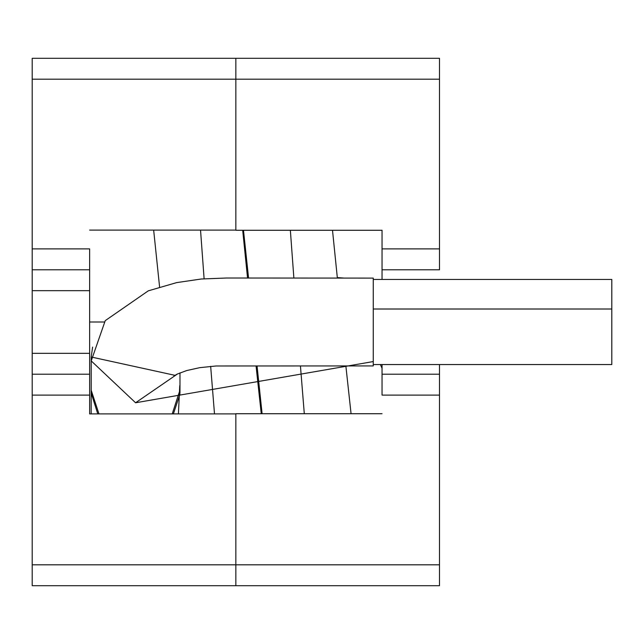 <?xml version="1.0" encoding="UTF-8"?>
<svg xmlns="http://www.w3.org/2000/svg" width="644" height="644" viewBox="0 0 644 644"><rect width="100%" height="100%" fill="white"/><g stroke="black" fill="none" stroke-linecap="round" stroke-linejoin="round"><path stroke-width="0.97" d="M439.49 374.212L439.49 364.552L439.49 374.212L382.045 374.212L382.045 395.102L439.49 395.102L439.49 374.212L439.49 564.804L235.841 564.804L235.841 585.694L439.49 585.694L439.49 564.804L439.49 585.694L235.841 585.694L235.841 413.73L382.045 413.73L235.841 413.73L235.841 564.804L439.49 564.804L439.49 395.102L382.045 395.102L382.045 374.212L439.49 374.212M382.045 364.552L382.045 374.212L382.045 364.552M439.49 269.788L439.49 248.898L382.045 248.898L382.045 269.788L439.49 269.788L382.045 269.788L382.045 279.448L382.045 248.898L439.49 248.898L439.49 269.788M235.841 58.306L235.841 79.196L439.49 79.196L439.49 58.306L235.841 58.306L439.49 58.306L439.49 248.898L439.49 79.196L235.841 79.196L235.841 58.306L32.2 58.306L32.2 79.196L32.2 58.306L235.841 58.306L235.841 230.27L235.841 58.306M382.045 230.27L235.841 230.27L382.045 230.27L382.045 248.898L382.045 230.27M373.254 364.552L611.8 364.552L611.8 309.007L373.254 309.007L611.8 309.007L611.8 334.993M611.8 309.007L611.8 279.448L439.49 279.448M179.974 390.087L172.23 413.899M98.951 413.899L91.166 390.135L91.207 388.493M91.207 391.745L91.207 357.001L174.918 375.323M91.207 393.162L97.791 413.899M173.389 413.899L179.958 394.064M92.607 347.092L91.207 357.001M337.665 277.612L344.009 278.071L337.665 277.612M380.371 364.552L382.045 368.247M304.298 413.73L300.434 365.929L304.298 413.73M293.873 278.071L290.355 230.27L293.873 278.071M214.5 413.899L210.66 366.339L214.5 413.899M204.108 278.763L200.534 230.101L204.108 278.763M179.748 385.676L178.42 413.899M91.247 360.938L135.586 402.766L177.607 373.898M173.977 375.951L177.172 374.108L186.752 370.542L199.761 367.66L216.191 365.977L373.254 365.929L373.254 361.566L135.586 402.766L373.254 361.566L373.254 278.103L226.519 278.015L201.266 279.005L176.617 282.619L148.273 290.847L105.246 320.64L91.215 360.938M32.2 585.694L32.2 79.196L235.841 79.196L235.841 230.101L89.637 230.101L235.841 230.101L235.841 79.196L32.2 79.196L32.2 290.669L89.637 290.669L89.637 248.898L32.2 248.898L89.637 248.898L89.637 269.788L32.2 269.788L89.637 269.788L89.637 290.669L32.2 290.669L32.2 395.102L89.637 395.102L89.637 353.331L32.2 353.331L89.637 353.331L89.637 290.669L89.637 374.212L32.2 374.212L89.637 374.212L89.637 395.102L32.2 395.102L32.2 585.694L235.841 585.694L235.841 564.804L32.2 564.804L235.841 564.804L235.841 585.694L32.2 585.694M235.841 413.899L235.841 564.804L235.841 413.899L89.637 413.899L235.841 413.899M104.207 322L89.637 322L104.207 322M89.637 413.899L89.637 395.102L89.637 413.899M373.254 279.448L611.8 279.448M91.166 413.899L91.166 390.135M179.974 393.17L179.974 372.868M351.069 413.73L345.86 365.929M337.367 278.071L332.505 230.27M243.488 230.27L248.568 278.071M257.053 365.929L262.1 413.73M159.583 286.934L153.658 230.101M261.255 413.73L256.054 365.929M247.554 278.071L242.691 230.27"/></g></svg>
